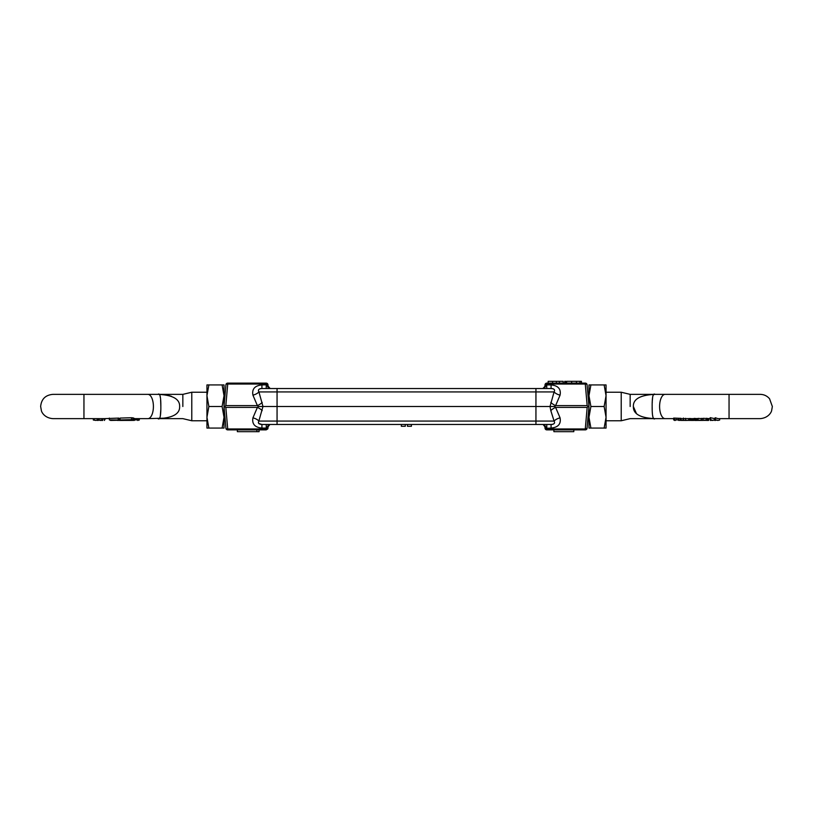 <?xml version="1.0" encoding="UTF-8"?>
<svg xmlns="http://www.w3.org/2000/svg" width="813" height="813" viewBox="0 0 813 813"><rect width="100%" height="100%" fill="white"/><g stroke="black" fill="none" stroke-linecap="round" stroke-linejoin="round"><path stroke-width="1.22" d="M587.077 384.773A1.799 0.894 175 0 0 585.279 384.031L585.279 383.126A1.799 1.799 0 0 1 587.077 384.773L588.978 406.5L587.047 428.36M542.86 424.467L543.094 424.477A7.195 3.354 -90 0 1 546.021 428.197L543.094 424.477L535.94 424.477L551.072 424.477L535.94 424.477L535.94 421.073L535.94 424.477L261.928 424.477L258.747 423.502M535.94 406.5L535.94 421.073L535.94 391.927L535.94 406.5L550.025 406.5L554.08 391.927C555.259 389.884 554.253 388.746 551.072 388.523L535.94 388.523L535.94 391.927L535.94 388.523L277.06 388.523L277.06 406.5L535.94 406.5M545.442 428.329L551.072 428.075L551.072 424.477C554.253 424.244 555.259 423.116 554.08 421.073A7.195 3.465 162.4 0 1 560.076 417.852L555.604 407.394L587.169 407.394L588.145 406.5L587.169 405.606L555.604 405.606L554.547 406.5L555.604 407.394A7.195 3.232 -29.5 0 0 550.808 410.616L550.025 406.5L554.547 406.5M588.145 406.5L588.978 406.5L588.978 417.282L590.899 406.5L604.13 406.5L606.051 417.282L606.051 384.925L604.13 384.925L606.051 395.718L604.13 406.5M587.169 407.394L585.279 428.969L587.077 428.227A1.799 1.799 0 0 1 585.279 429.874L546.824 429.874A1.799 1.799 0 0 1 545.035 428.227L544.913 426.886L545.035 428.227A1.799 0.894 -5 0 0 546.824 428.969L546.824 429.874M269.906 388.523L269.906 388.523A7.195 3.354 90 0 1 266.979 384.803L268.087 386.114L266.979 384.803L261.928 384.925L261.928 388.523L277.06 388.523L277.06 421.073L554.08 421.073L550.808 410.616M585.279 383.126L546.824 383.126L546.824 384.031A1.799 0.894 -175 0 0 545.035 384.773L544.913 386.114L546.021 384.803A7.195 3.354 -90 0 1 543.094 388.523L543.643 388.523M546.743 424.477L546.824 428.969L585.279 428.969L585.279 429.874M544.7 388.523L546.743 388.523L546.743 384.925L545.371 384.722M552.068 388.573L553.043 388.756M553.409 388.899L554.253 389.508M553.043 424.244L551.58 424.467M546.743 428.075L546.021 428.197M550.808 402.384A7.195 3.232 -150.5 0 0 555.604 405.606L560.076 395.148C561.183 389.021 558.185 385.616 551.072 384.925L546.743 384.925L546.824 384.031L585.279 384.031L587.169 405.606M261.928 388.523C258.747 388.746 257.741 389.884 258.92 391.927L554.08 391.927A7.195 3.465 -162.4 0 0 560.076 395.148M551.072 388.523L551.072 384.925M546.021 384.803L546.743 384.925M565.624 383.126L565.624 381.327L564.71 381.327L564.71 383.126M563.175 383.126L563.175 381.327L559.415 381.327L559.415 383.126M559.435 381.327L556.366 381.327L556.366 383.126M556.366 381.327L552.616 381.327L552.616 383.126M552.616 381.327L548.155 381.327L548.155 383.126M579.954 383.126L579.954 381.327L581.437 381.327L581.437 383.126M579.954 381.327L576.427 381.327L576.427 383.126M576.427 381.327L571.671 381.327L571.671 383.126M571.671 381.327L566.6 381.327L566.6 383.126M545.035 384.773A1.799 1.799 0 0 1 546.824 383.126M573.805 429.874L573.805 431.673L553.897 431.673L553.897 429.874M411.408 426.276L411.408 424.477L411.408 426.276L407.455 426.276L407.455 424.477M405.301 426.276L405.301 424.477L405.301 426.276L401.348 426.276L401.348 424.477M261.928 384.925C254.815 385.616 251.817 389.021 252.924 395.148A7.195 3.465 -17.6 0 0 258.92 391.927L262.975 406.5L277.06 406.5L277.06 424.477L277.06 421.073L258.92 421.073C257.741 423.116 258.747 424.244 261.928 424.477L266.258 424.477L266.258 428.075L266.979 428.197A7.195 3.354 90 0 1 269.906 424.477L266.979 428.197L266.258 428.075L266.176 428.969A1.799 0.894 5 0 0 266.43 428.979A1.799 0.894 5 0 0 267.965 428.227L267.873 428.664M225.923 428.227A1.799 0.894 -5 0 0 227.721 428.969L227.721 429.874A1.799 1.799 0 0 1 225.923 428.227L224.022 406.5L224.022 395.718L222.101 406.5L224.022 417.282L224.022 406.5L225.923 384.773A1.799 1.799 0 0 1 227.721 383.126L266.176 383.126L266.258 388.523M224.022 406.5L225.831 407.394L257.396 407.394L258.453 406.5L257.396 405.606L225.831 405.606L227.721 384.031A1.799 0.894 -175 0 0 225.923 384.773M225.831 405.606L224.855 406.5M227.721 429.874L266.176 429.874L268.036 427.323M259.926 388.766L261.003 388.563M258.392 422.669L262.975 406.5L258.453 406.5M266.176 383.126A1.799 1.799 0 0 1 267.965 384.773A1.799 0.894 175 0 0 266.176 384.031L227.721 384.031L227.721 383.126M268.087 426.886L267.965 428.227L266.176 429.874L266.176 428.969L227.721 428.969L225.831 407.394M267.965 384.773L268.087 386.114L270.14 388.533M262.193 402.384A7.195 3.232 -29.5 0 1 257.396 405.606L252.924 395.148M267.741 428.949L266.176 429.874M259.083 429.874L259.083 431.673L256.857 431.673L256.857 429.874M256.857 431.673L237.355 431.673L237.355 429.874M262.193 410.616A7.195 3.232 -150.5 0 0 257.396 407.394L252.924 417.852C251.837 424 254.835 427.404 261.928 428.075L261.928 424.477M252.924 417.852A7.195 3.465 -162.4 0 1 258.92 421.073M266.258 384.925L266.979 384.803M160.628 400.037L160.842 406.5C160.903 396.856 159.937 392.811 157.956 394.366L163.281 394.559M160.08 395.992L160.405 397.791M182.844 406.5L182.844 394.366L182.844 406.5M191.777 392.232L191.777 420.768L182.844 418.634L157.956 418.634C172.671 418.004 179.897 413.959 179.643 406.5C179.886 399.041 172.661 394.996 157.956 394.366L182.844 394.366L191.777 392.232L206.949 392.232L206.949 390.321L206.949 422.679L206.949 420.768L191.777 420.768M118.058 420.27L111.432 420.28M166.065 418.116L147.895 418.634A12.134 5.508 90 0 0 153.403 406.5A12.134 5.508 90 0 0 147.895 394.366L83.952 394.366L83.952 418.634L104.542 418.634L104.481 420.433L104.288 418.634L104.277 419.508L105.009 419.488M120.141 418.075L119.826 420.26L120.141 418.075L131.523 417.73L133.972 418.217L133.972 420.077M131.523 417.73L131.523 419.65L132.986 419.681C134.44 420.036 134.247 420.28 132.407 420.412L119.379 420.433L119.826 418.624M119.826 420.26L128.484 420.199L119.481 420.423L118.383 419.579M224.022 392.232L225.272 392.232M225.272 420.768L224.022 420.768M167.742 395.189L171.421 396.307M159.358 418.37L157.956 418.634C159.937 420.189 160.903 416.144 160.842 406.5M160.781 409.996L160.364 415.534M160.08 417.018L159.846 417.719M118.007 418.634L119.481 418.624M104.481 418.634L118.759 418.085L118.759 419.955L109.369 419.945L109.369 418.075M132.986 417.77L132.986 419.681C134.44 420.036 134.247 420.28 132.407 420.412L131.909 420.199M131.523 419.65L120.141 419.945M109.369 419.945L118.759 419.955M117.885 420.27L111.432 420.423M134.877 418.634L135.06 419.864L138.586 419.975M139.318 418.634L139.318 419.945L137.722 420.433M139.297 418.634L139.297 420.047L137.549 419.975M139.114 418.634L139.297 420.047M134.877 419.63L139.114 419.843M134.46 418.634L134.46 420.199L133.22 420.423M133.81 419.884L134.135 420.433M94.156 418.634L94.156 419.996L96.025 420.433L93.343 420.036L93.343 418.634M100.416 420.412L97.712 419.701M102.814 418.634L102.57 419.915M102.011 418.634L102.011 419.63L102.814 419.599M101.849 418.634L101.849 420.351L102.011 419.63L101.849 420.351L98.16 419.803L98.16 418.634M99.969 420.433L101.849 420.351M98.007 418.634L98.16 419.803M97.214 418.634L97.214 420.26L98.007 419.813L96.025 420.433M93.343 420.036L94.156 419.996M111.391 420.433L110.395 420.392M118.058 420.372L118.83 420.311M133.728 420.189L132.478 420.392M208.87 406.5L206.949 395.718L206.949 428.075L208.87 428.075L206.949 417.282L208.87 406.5L222.101 406.5M206.949 384.925L206.949 395.718L208.87 384.925L206.949 384.925M222.101 384.925L224.022 395.718L224.022 384.925L208.87 384.925M208.87 428.075L224.022 428.075L224.022 417.282L222.101 428.075M652.229 402.841L652.28 401.663M652.351 400.433L652.595 397.791M652.92 395.992L653.235 395.128M653.642 394.63L655.044 394.366C653.063 392.821 652.097 396.866 652.158 406.5C652.107 416.154 653.063 420.209 655.044 418.634C640.339 418.014 633.114 413.969 633.357 406.5L636.294 413.238M630.156 406.5L630.156 394.366L630.156 406.5M621.223 406.449L621.223 392.232L606.051 392.232L606.051 390.321L606.051 422.679L606.051 420.768L621.223 420.768L621.223 406.449M708.306 420.036L708.723 418.634M708.712 420.341L702.584 420.392M588.978 392.232L587.728 392.232M587.728 420.768L588.978 420.768M650.39 394.508L655.044 394.366C640.319 395.006 633.083 399.051 633.357 406.5M653.642 418.37L653.154 417.719M652.92 417.018L652.636 415.524M652.199 409.335L652.158 406.571M675.451 419.975L673.682 419.945L673.682 418.065L681.091 418.37L681.091 420.199L678.865 420.433L680.339 420.097L680.339 418.248M714.444 418.441L715.43 417.78L717.849 418.634L729.048 418.634L729.048 394.366L630.156 394.366L621.223 392.232M710.186 417.669L714.708 418.634M706.771 418.248L706.771 420.097L707.503 420.433L703.204 420.291L703.021 418.329L710.328 418.634M701.721 418.349L701.721 420.189L702.351 420.433L698.154 420.331L697.971 418.39L703.021 418.634M694.79 418.41L695.349 420.433L694.617 420.433L694.058 418.41L697.971 418.634M689.363 420.311L690.674 420.321L689.363 420.311L689.363 418.502L690.186 418.583M689.343 418.634L683.509 418.604L683.509 420.402L686.629 420.291M694.617 419.579L693.621 420.433L682.696 420.321M694.485 419.518L689.698 419.63M689.495 419.691L688.713 420.412L688.713 418.634M688.713 420.412L688.509 418.624M687.635 420.423L684.444 420.433M683.591 420.433L680.593 420.412L683.337 420.087L683.418 418.055M694.993 420.433L702.097 420.412M701.883 420.392L700.247 420.382L700.765 419.945M676.182 418.634L676.182 419.945L677.94 419.864L677.94 418.634M674.414 418.106L674.414 419.975L675.278 420.433L674.577 420.433M673.682 419.945L676.182 419.945M678.123 418.634L677.94 419.864M683.337 418.634L683.337 420.087M680.339 420.097L681.091 420.199M715.43 417.78L715.43 419.701L717.849 420.433L719.657 420.036L719.657 418.634M715.288 417.791L715.43 419.701M714.444 418.634L714.444 420.26L715.288 419.701L712.147 420.433L710.989 419.63M710.582 418.034L710.582 419.915L713.031 420.433M710.43 418.045L710.582 419.915M710.186 418.634L710.186 419.599M717.849 420.433L714.993 419.813M702.351 420.433L708.723 419.508M697.971 420.219L701.721 420.189M697.788 418.634L697.788 419.518L696.558 419.508L696.558 418.634M694.058 420.24L696.558 419.508M690.186 420.392L690.674 418.502M689.363 418.502L689.363 420.26M685.593 418.329L685.593 420.169M606.051 428.075L606.051 417.282L604.13 428.075L606.051 428.075M590.899 428.075L588.978 417.282L588.978 428.075L604.13 428.075M604.13 384.925L588.978 384.925L588.978 395.718L590.899 384.925M590.899 406.5L588.978 395.718L588.978 406.5M551.072 428.075C558.165 427.404 561.163 424 560.076 417.852M261.928 428.075L266.258 428.075M104.369 420.412L104.369 418.634M621.223 420.768L630.156 418.634L665.105 418.634A12.134 5.508 -90 0 1 659.597 406.5A12.134 5.508 -90 0 1 665.105 394.366M678.865 418.634L678.865 420.433M544.842 386.48L542.86 388.533M544.243 387.588L544.619 387.029M543.023 424.508L544.293 425.473M544.74 426.236L544.913 426.886M269.977 424.508L269.266 424.925M268.757 387.588L268.381 387.029M83.952 394.366L52.784 394.366C45.416 395.088 41.372 399.132 40.65 406.5L41.382 410.656C41.565 411.917 44.359 417.953 52.784 418.634L83.952 418.634M147.895 394.366L157.956 394.366M147.895 418.634L133.972 418.634M134.531 420.301L134.531 418.492M98.282 420.433L97.489 420.433M102.672 420.433L101.889 420.433M118.383 420.433L117.651 420.433M729.048 394.366L760.216 394.366C763.986 394.437 767.096 395.901 769.555 398.756L772.35 406.5L771.618 410.656C771.435 411.917 768.641 417.953 760.216 418.634L729.048 418.634M665.105 418.634L674.577 418.634M681.091 418.634L683.509 418.634M694.058 418.634L690.694 418.634M678.469 420.301L678.469 418.492M689.343 420.291L689.343 418.471M690.694 420.341L690.694 418.532M707.534 420.433L708.458 420.433M714.718 420.433L715.511 420.433M710.328 420.433L711.111 420.433"/></g></svg>
